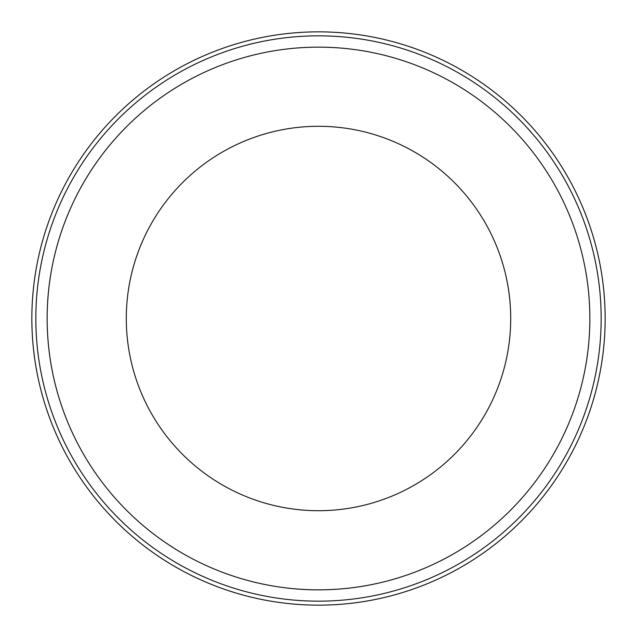 <?xml version="1.0" encoding="UTF-8"?>
<svg xmlns="http://www.w3.org/2000/svg" width="637" height="637" viewBox="0 0 637 637"><rect width="100%" height="100%" fill="white"/><g stroke="black" fill="none" stroke-linecap="round" stroke-linejoin="round"><path stroke-width="0.96" d="M31.85 318.5A286.65 286.65 0 0 1 461.825 70.253A286.65 286.65 0 0 1 461.825 566.747A286.65 286.65 0 0 1 31.85 318.5M601.161 318.5A282.661 282.661 0 0 1 318.5 601.161A282.661 282.661 0 0 1 35.839 318.5A282.661 282.661 0 0 1 318.5 35.839A282.661 282.661 0 0 1 601.161 318.5M510.707 318.5A192.207 192.207 0 0 0 318.5 126.293A192.207 192.207 0 0 0 126.293 318.5A192.207 192.207 0 0 0 318.5 510.707A192.207 192.207 0 0 0 510.707 318.5M47.146 318.5A271.354 271.354 0 0 0 318.5 589.854A271.354 271.354 0 0 0 589.854 318.5A271.354 271.354 0 0 0 318.5 47.146A271.354 271.354 0 0 0 47.146 318.5M589.854 318.5A271.354 271.354 0 0 1 182.827 553.497A271.354 271.354 0 0 1 182.827 83.503A271.354 271.354 0 0 1 589.854 318.5M605.15 318.5A286.65 286.65 0 0 1 175.175 566.747A286.65 286.65 0 0 1 175.175 70.253A286.65 286.65 0 0 1 605.15 318.5"/></g></svg>
